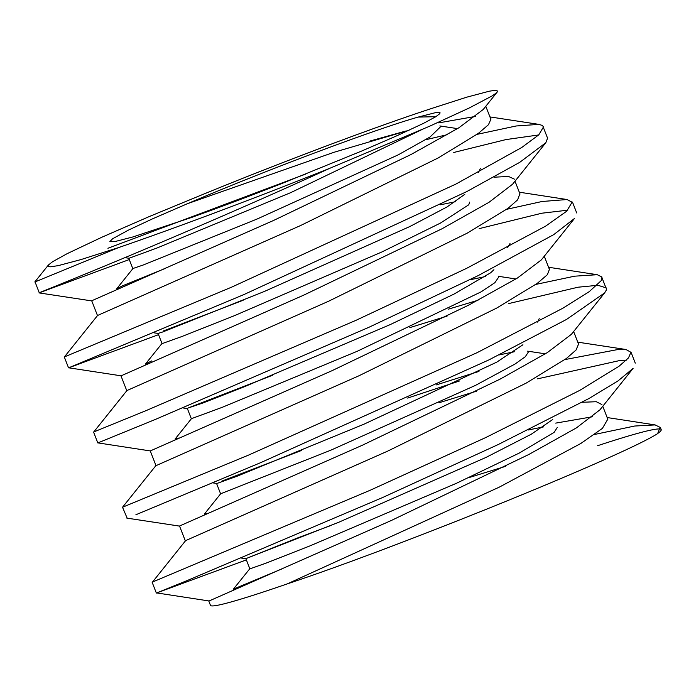 <?xml version="1.0" encoding="UTF-8"?>
<svg xmlns="http://www.w3.org/2000/svg" width="696" height="696" viewBox="0 0 696 696"><rect width="100%" height="100%" fill="white"/><g stroke="black" fill="none" stroke-linecap="round" stroke-linejoin="round"><path stroke-width="1.04" d="M129.265 259.556L38.993 292.894L91.768 300.907M47.667 289.684C21.324 299.576 56.794 286.134 129.352 255.771C184.501 232.681 260.87 199.891 329.834 168.275L429.615 126.22L469.374 107.915L492.168 95.891L496.057 93.186L497.597 91.211L496.709 90.489L494.038 90.463L489.262 91.211L466.668 97.196L432.947 108.045A218.909 10.231 -21.3 0 0 203.058 194.367M202.98 194.384L149.579 216.43L102.042 237.145L67.155 253.657L52.487 261.783L48.416 265.011L48.389 266.525L50.573 266.794L58.151 265.655L81.11 259.538L118.703 247.541A264.863 12.38 -21.3 0 0 329.556 168.371M118.703 247.541L35.035 281.906M158.549 334.654L68.721 367.801L244.096 294.486L466.598 191.678L519.668 162.386L545.821 142.741L547.717 137.791L546.969 136.668M538.669 134.954L505.975 139.583L453.766 152.468M476.995 134.371L516.127 125.985L538.922 124.375L542.315 125.454L543.506 126.881L538.774 134.859L521.783 147.465L455.75 184.153L231.542 287.187L64.389 356.935L97.579 315.471L300.55 225.556L438.297 157.896L478.43 133.336L488.47 124.706L491.019 118.912L490.315 117.859M150.414 450.947L97.927 442.891L155.608 419.331L369.002 327.25L477.908 275.746L553.772 234.604L574.47 218.492L541.331 259.904L517.389 278.061L469.078 304.926L331.931 370.724L150.353 450.895M567.797 210.175L541.897 213.202L479.152 228.636M506.714 209.296L542.08 201.492L567.083 199.534L572.103 202.214L566.631 211.262L545.638 226.13L466.581 268.36L356.152 320.247L145.821 410.718L93.76 431.955L126.942 390.543L328.573 301.246L467.129 233.195L508.037 208.33L517.606 199.856L519.729 194.193M135.894 514.753L260.756 462.614L488.87 359.919L566.587 319.412L604.641 292.885L606.32 290.067L606.312 287.935L597.916 285.282L578.098 287.204L508.785 303.552M448.494 309.128L477.995 300.254M535.807 284.412L574.67 276.173L597.246 274.702L602.005 277.069L601.544 280.349L589.199 291.676L562.942 308.171L477.082 352.681L248.803 454.993L122.531 507.236L127.09 518.015M164.9 589.912L156.765 592.931L209.2 600.987M156.765 592.922L188.155 580.151L382.783 497.457L498.014 444.631L589.242 398.373L618.118 380.834L633.09 368.384L599.926 409.831L576.471 427.857L528.803 454.497L391.178 520.556L209.139 600.952M626.374 360.163L620.319 360.406L537.643 378.824M564.908 359.588L618.996 349.314L626.043 349.522L630.889 352.272L628.505 357.909L619.022 366.261L579.733 390.386L485.878 437.488L369.88 490.384L152.494 582.047L185.641 540.618L387.698 451.112L526.115 383.148L566.3 358.562L576.036 350.027L578.472 344.268M187.72 203.597L333.967 152.294L409.083 130.23M440.307 127.029L430.093 136.964L398.225 154.851L257.102 219.023L143.211 265.011L132.971 268.499L116.771 288.692L122.653 285.751L164.943 268.569M187.537 203.676A168.954 7.891 158.7 0 1 418.157 117.085L435.574 112.639L440.011 112.656L439.811 113.674L435.661 116.789L423.316 123.444L396.59 135.894L361.998 150.901L280.923 183.909M124.889 257.633L129.021 258.268L157.235 247.915L290.693 192.653L421.158 129.952M435.818 116.702L418.157 117.085M440.516 204.763L455.558 201.692M469.678 202.092L468.747 204.789L440.429 223.085L382.121 251.856L234.23 315.758L181.882 336.525L161.794 343.737M153.903 332.801L158.114 333.445L162.742 331.966L264.41 291.441L409.918 226.505L447.084 206.921L464.815 194.297M243.165 300.246L163.595 330.87M469.678 279.827L485.277 276.599M498.562 277.295L494.873 282.68L481.153 291.833L357.265 351.262L222.146 407.36L191.496 418.644M272.571 375.257L188.059 408.03L202.997 402.967L244.383 386.741L390.195 324.606L454.001 294.095L490.663 272.78L493.916 269.709M447.05 316.158L409.831 327.616M498.962 354.969L514.309 351.767M528.264 352.211L525.315 356.717L515.127 363.965L475.533 385.358L330.791 450.199L220.658 493.768L204.441 513.987M212.732 482.85L216.891 483.485L237.153 476.195L363.982 424.186L496.744 362.146L522.931 344.764M476.647 391.143L438.985 402.767M301.507 450.469L221.894 481.11M505.487 466.372L468.521 477.734M331.087 525.437L297.94 537.808L245.758 558.697L338.613 522.322L486.095 457.376L531.239 434.243L552.737 419.505M582.143 402.288L596.298 401.714L601.909 404.567M607.695 419.375L602.397 428.388L580.795 443.5L499.363 487.104L287.3 583.874A218.909 10.231 158.7 0 1 210.479 605.372L208.8 601.074M555.712 423.116L592.566 416.747M604.641 292.885L571.372 334.341L547.282 352.62L500.006 379.181L362.198 445.31L179.333 526.098M126.846 518.111L179.568 526.106M548.987 268.343L549.518 269.082L547.343 274.729L537.225 283.394L496.483 308.189L358.91 375.796L155.791 465.755L122.531 507.236M493.986 177.202L508.558 176.471L514.483 179.194M545.821 142.741L512.569 184.231L488.975 202.336L441.995 228.784L303.891 295.06L121.13 375.814M249.673 568.902L233.412 589.138L281.671 569.015M237.049 588.294L233.395 589.216M436.061 384.975L478.97 371.412M207.469 513.352L204.415 514.039M407.586 398.069L459.525 380.964M539.2 318.646L537.66 322.118M178.681 438.08L175.261 438.898M509.994 243.53L507.723 247.437M149.04 363.138L145.507 364.017M161.803 343.711L145.534 363.956L151.719 360.92M480.31 168.615L478.491 172.356M280.923 183.892A191.452 8.944 158.7 0 1 191.243 217.57L132.823 236.971L114.979 241.547L109.907 241.555L112.621 238.745L128.482 230.089L152.441 218.883L187.381 203.719M107.915 248.272L305.614 174.113M119.843 288.048L116.737 288.753M425.691 139.757L447.363 134.659M528.238 429.998L543.437 426.9M557.339 427.37L554.103 432.399L519.225 453.079L456.532 483.242L310.085 545.838L266.142 563.107L249.673 568.937M657.598 433.643C624.095 455.193 403.637 545.142 287.3 583.874M657.381 433.712A264.863 12.38 -21.3 0 0 661.2 429.641L660.287 427.3M660.313 429.075A264.863 12.38 -21.3 0 0 597.568 445.727M370.072 141.018L405.742 131.057M438.654 122.888L475.76 116.371M594.671 434.435L634.691 426.03L655.145 424.917L660.095 427.37L657.633 433.599M497.17 92.09L483.25 109.463L458.821 127.82L410.858 154.599L273.754 220.38L91.489 300.872M246.367 559.888L164.935 589.895M35.035 281.889L39.28 292.79M64.302 356.961L68.547 367.853M543.211 127.003L547.456 137.904M93.569 432.033L97.823 442.934M572.477 202.075L576.723 212.976M601.753 277.156L605.998 288.057M152.111 582.187L156.356 593.079M631.02 352.228L635.265 363.121M128.795 258.338L132.779 268.56M158.07 333.436L162.055 343.641M187.337 408.5L191.322 418.714M216.604 483.563L220.589 493.786M602.771 406.281L607.843 419.305M179.533 526.019L185.301 540.801M573.626 331.531L578.576 344.233M150.266 450.938L155.982 465.607M544.263 256.232L549.309 269.161M120.991 375.857L126.759 390.656M515.005 181.186L520.034 194.08M233.612 589.138L233.821 589.686M204.337 514.057L204.554 514.605M175.07 438.985L175.288 439.541M116.528 288.831L116.745 289.388M245.784 558.723L241.564 558.088M187.18 408.561L183.039 407.934M545.333 353.829L527.655 351.158M515.91 278.974L498.475 276.312M175.279 438.811L191.496 418.6M457.524 128.621L439.846 125.941M607.164 417.548L655.145 424.917M577.767 342.154L626.043 349.522M548.57 267.264L597.246 274.702M519.303 192.2L567.083 199.534M489.949 116.919L538.922 124.375M48.416 265.011L34.8 281.976M91.724 300.794L97.492 315.575M485.799 106.279L490.767 119.007M68.713 367.801L121.182 375.831M245.879 558.644L249.864 568.876"/></g></svg>
